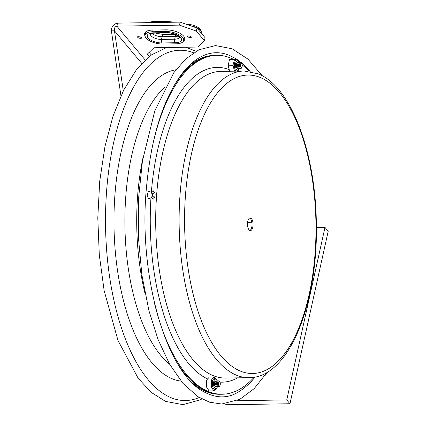 <?xml version="1.0" encoding="UTF-8"?>
<svg xmlns="http://www.w3.org/2000/svg" width="426" height="426" viewBox="0 0 426 426"><rect width="100%" height="100%" fill="white"/><g stroke="black" fill="none" stroke-linecap="round" stroke-linejoin="round"><path stroke-width="0.64" d="M223.89 403.933A16.294 6.981 -167.5 0 0 231.435 404.7L289.962 403.747L286.751 399.907L236.856 400.722M266.554 373.16A8.147 6.433 140 0 1 264.802 375.769M316.401 227.548L324.99 227.409L328.206 231.243L289.962 403.747M324.99 227.409L286.751 399.907M255.137 377.01A172.487 75.887 -90.9 0 1 239.455 391.292C228.32 398.779 216.009 398.715 202.526 391.095C164.399 369.699 137.646 270.414 146.698 185.166C151.422 137.124 162.791 100.493 180.8 75.28C187.781 65.918 195.087 59.47 202.717 55.928C211.557 51.823 220.466 51.652 229.433 55.417L234.018 57.702A172.487 75.887 -90.9 0 1 236.643 59.326M237.458 59.874A172.487 75.887 -90.9 0 1 240.791 62.361M241.696 63.101A172.487 75.887 -90.9 0 1 250.158 71.467M216.658 386.712A3.03 1.331 -90.9 0 1 215.05 385.493L214.917 385.029A2.151 0.948 -90.9 0 1 214.763 383.485A2.151 0.948 -90.9 0 1 214.88 382.756L214.997 382.287A3.03 1.331 -90.9 0 1 216.568 381.02M215.05 385.493A3.03 1.331 -90.9 0 1 214.837 383.315A3.03 1.331 -90.9 0 1 214.997 382.287M217.574 386.696A3.03 1.331 -90.9 0 1 215.966 385.477L215.828 385.013A2.151 0.948 -90.9 0 1 215.678 383.469A2.151 0.948 -90.9 0 1 215.79 382.74L215.913 382.271A3.03 1.331 -90.9 0 1 217.484 381.004M215.966 385.477A3.03 1.331 -90.9 0 1 215.753 383.299A3.03 1.331 -90.9 0 1 215.913 382.271M218.49 386.68A3.03 1.331 -90.9 0 1 216.882 385.466L216.743 384.998A2.151 0.948 -90.9 0 1 216.594 383.453A2.151 0.948 -90.9 0 1 216.706 382.724L216.829 382.255A3.03 1.331 -90.9 0 1 218.394 380.988M216.882 385.466A3.03 1.331 -90.9 0 1 216.669 383.288A3.03 1.331 -90.9 0 1 216.829 382.255M220.178 384.944L220.056 385.413A3.03 1.331 -90.9 0 1 217.792 385.45L217.659 384.987A2.151 0.948 -90.9 0 1 217.51 383.443A2.151 0.948 -90.9 0 1 217.622 382.708L217.745 382.239A3.03 1.331 -90.9 0 1 220.002 382.207L220.141 382.67A2.151 0.948 -90.9 0 1 220.29 384.215A2.151 0.948 -90.9 0 1 220.178 384.944A2.151 0.948 -90.9 0 1 219.044 385.823A2.151 0.948 -90.9 0 1 218.421 383.427A2.151 0.948 -90.9 0 1 219.15 381.712A2.151 0.948 -90.9 0 1 220.141 382.67M217.792 385.45A3.03 1.331 -90.9 0 1 217.579 383.272A3.03 1.331 -90.9 0 1 217.745 382.239M238.613 68.277A3.03 1.331 -90.9 0 1 237.005 67.058L236.872 66.594A2.151 0.948 -90.9 0 1 236.718 65.05A2.151 0.948 -90.9 0 1 236.835 64.321L236.952 63.852A3.03 1.331 -90.9 0 1 238.523 62.579M237.005 67.058A3.03 1.331 -90.9 0 1 236.792 64.88A3.03 1.331 -90.9 0 1 236.952 63.852M239.529 68.261A3.03 1.331 -90.9 0 1 237.921 67.042L237.783 66.578A2.151 0.948 -90.9 0 1 237.633 65.034A2.151 0.948 -90.9 0 1 237.745 64.305L237.868 63.836A3.03 1.331 -90.9 0 1 239.439 62.569M237.921 67.042A3.03 1.331 -90.9 0 1 237.708 64.864A3.03 1.331 -90.9 0 1 237.868 63.836M240.445 68.245A3.03 1.331 -90.9 0 1 238.837 67.026L238.698 66.562A2.151 0.948 -90.9 0 1 238.549 65.018A2.151 0.948 -90.9 0 1 238.661 64.289L238.784 63.82A3.03 1.331 -90.9 0 1 240.349 62.553M238.837 67.026A3.03 1.331 -90.9 0 1 238.624 64.848A3.03 1.331 -90.9 0 1 238.784 63.82M242.133 66.509L242.011 66.978A3.03 1.331 -90.9 0 1 239.747 67.015L239.614 66.547A2.151 0.948 -90.9 0 1 239.465 65.002A2.151 0.948 -90.9 0 1 239.577 64.273L239.7 63.804A3.03 1.331 -90.9 0 1 241.963 63.767L242.096 64.235A2.151 0.948 -90.9 0 1 242.245 65.78A2.151 0.948 -90.9 0 1 242.133 66.509A2.151 0.948 -90.9 0 1 240.999 67.388A2.151 0.948 -90.9 0 1 240.376 64.992A2.151 0.948 -90.9 0 1 241.105 63.272A2.151 0.948 -90.9 0 1 242.096 64.235M239.747 67.015A3.03 1.331 -90.9 0 1 239.534 64.837A3.03 1.331 -90.9 0 1 239.7 63.804M148.52 191.716A3.568 1.571 -90.9 0 1 148.839 192.062A3.568 1.571 89.1 0 0 148.52 191.716M148.935 198.09A3.568 1.571 -90.9 0 1 148.626 198.441A3.568 1.571 89.1 0 0 148.935 198.09M207.015 391.382A169.479 74.561 -90.9 0 1 177.541 363.586A169.479 74.561 89.1 0 0 221.264 394.252A169.479 74.561 -90.9 0 1 207.015 391.382M173.031 87.426A169.479 74.561 -90.9 0 1 215.737 55.337A169.479 74.561 89.1 0 0 173.031 87.426M154.196 302.013A169.479 74.561 89.1 0 0 222.313 394.236L219.864 394.274A169.479 74.561 -90.9 0 1 205.614 391.403A169.479 74.561 -90.9 0 1 192.264 382.857M187.126 67.675A169.479 74.561 -90.9 0 1 214.337 55.359L216.786 55.321A169.479 74.561 89.1 0 0 151.704 149.728M251.857 222.303L247.586 222.372M149.989 198.074A3.568 1.571 -90.9 0 1 149.159 198.638A3.568 1.571 -90.9 0 1 147.545 194.416A3.568 1.571 -90.9 0 1 149.041 191.503A3.568 1.571 -90.9 0 1 149.888 192.041M249.157 71.312A169.479 74.561 89.1 0 0 242.234 64.949M233.602 59.379A169.479 74.561 89.1 0 0 216.786 55.321M222.313 394.236A169.479 74.561 89.1 0 0 254.146 377.196M249.854 230.525A6.358 2.796 89.1 0 0 251.99 225.46A6.358 2.796 89.1 0 0 249.652 218.043M253.044 225.439A6.358 2.796 -90.9 0 1 250.381 230.631A6.358 2.796 -90.9 0 1 247.485 224.321A6.358 2.796 -90.9 0 1 250.174 217.92A6.358 2.796 -90.9 0 1 253.044 225.439M153.067 192.792A2.215 0.974 -90.9 0 1 154.026 194.991A2.215 0.974 -90.9 0 1 153.136 197.217M215.71 380.982A2.918 1.283 89.1 0 0 214.928 381.35A2.918 1.283 89.1 0 0 214.518 382.234A2.918 1.283 89.1 0 0 215.008 386.435A2.918 1.283 89.1 0 0 215.806 386.771M215.029 389.582L213.543 388.752L212.563 386.361L212.292 383.176L212.68 380.674A0.98 0.501 -163.9 0 1 211.514 380.136L211.397 380.588L211.647 379.704L211.514 380.136L212.68 380.674L213.479 378.954L214.8 378.197L216.296 378.986L217.319 380.897M214.358 377.319L213.889 377.234L214.129 376.967L209.368 377.042L206.647 380.051L206.504 386.994L211.264 386.914L211.275 386.297L211.493 387.266L213.612 390.498L214.086 390.583L215.221 389.545M211.397 380.588L211.275 386.297M206.647 380.051L211.408 379.976M214.129 376.967L215.109 378.245M214.086 390.583L213.841 390.85L213.612 390.498M206.504 386.994L209.081 390.924L213.841 390.85M214.986 389.588L215.002 389.588C215.86 389.673 216.664 388.757 217.409 386.835L217.42 386.808M213.889 377.234L211.647 379.704M211.493 387.266L211.264 386.914M149.382 56.461L147.391 54.086L153.956 47.76L197.856 47.041L204.416 40.715L205.087 37.706L197.009 28.063L180.161 22.12L117.512 23.142L116.846 26.146L179.495 25.123L196.343 31.071L197.009 28.063M184.208 38.143A13.85 5.937 -167.5 0 0 184.644 37.76M145.026 35.917A13.85 5.937 12.5 0 1 144.558 33.585A13.85 5.937 12.5 0 1 152.62 30.06L165.789 29.847A13.85 5.937 12.5 0 1 184.772 39.368A13.85 5.937 12.5 0 1 183.366 41.279M196.343 31.071L204.416 40.715M149.153 52.387L151.336 54.991M145.351 32.184A13.85 5.937 -167.5 0 0 145.585 32.711M180.161 22.12L179.495 25.123M145.218 60.023L116.846 26.146C114.892 26.689 114.099 28.244 114.461 30.81L111.399 30.858C111.436 26.636 113.476 24.058 117.512 23.142M123.29 90.887L114.461 30.81L141.783 63.426M120.941 95.802L111.399 30.858M162.934 44.027L176.103 43.814A13.036 5.586 -167.5 0 0 183.686 40.497A13.036 5.586 -167.5 0 0 165.82 31.535L152.652 31.753A13.036 5.586 -167.5 0 0 145.064 35.065A13.036 5.586 -167.5 0 0 162.934 44.027M191.594 37.019A2.215 0.948 12.5 0 1 189.724 37.488A2.215 0.948 12.5 0 1 187.461 36.514A2.215 0.948 12.5 0 1 187.275 36.061M141.847 37.829A2.215 0.948 12.5 0 1 139.978 38.297A2.215 0.948 12.5 0 1 137.71 37.323A2.215 0.948 12.5 0 1 137.529 36.87M237.665 62.547A2.918 1.283 89.1 0 0 236.883 62.915A2.918 1.283 89.1 0 0 236.27 65.466A2.918 1.283 89.1 0 0 236.962 67.995A2.918 1.283 89.1 0 0 237.761 68.336M237.293 59.315L237.223 59.858A0.98 0.772 -40.2 0 1 237.239 59.571L229.476 59.651L234.508 59.549L233.006 65.183L234.486 71.169M237.021 59.342L234.508 59.549M229.476 59.651L228.123 65.806L229.827 71.701M233.038 66.254L233.006 65.183M228.123 65.806L232.884 65.726M234.114 60.119L234.236 59.576M237.378 71.392L237.767 70.822M236.59 71.131L235.7 70.562L234.912 69.22L234.241 65.13L235.014 61.227L235.828 60.093L236.765 59.762M142.902 158.115A147.833 65.04 89.1 0 0 145.117 293.908M165.091 87.026A147.833 65.04 89.1 0 0 124.919 226.323A147.833 65.04 89.1 0 0 169.612 364.235M175.975 69.768A155.985 68.623 89.1 0 0 114.791 196.775A155.985 68.623 89.1 0 0 172.061 378.698A155.985 68.623 89.1 0 0 181.05 381.126M193.612 52.824A175.182 77.069 89.1 0 0 106.441 193.255A175.182 77.069 89.1 0 0 170.762 397.57A175.182 77.069 89.1 0 0 199.235 397.485M228.719 69.449A157.418 69.257 89.1 0 0 151.374 192.019M150.942 198.058A157.418 69.257 89.1 0 0 207.313 378.805M219.986 382.138A157.418 69.257 89.1 0 0 237.703 377.846M244.119 71.009L220.711 71.392A153.344 67.462 89.1 0 0 156.512 196.594A153.344 67.462 89.1 0 0 225.711 378.043L249.119 377.66C289.041 378.032 318.451 303.376 316.337 222.037C315.261 151.816 291.155 86.872 258.321 73.858L244.119 71.009A153.344 67.462 89.1 0 0 179.926 196.216A153.344 67.462 89.1 0 0 249.119 377.66M315.203 251.649A149.27 65.673 89.1 0 0 260.392 77.553A149.27 65.673 89.1 0 0 185.353 196.903A149.27 65.673 89.1 0 0 240.163 370.998A149.27 65.673 89.1 0 0 315.203 251.649M217.244 386.872A4.723 2.077 -90.9 0 1 214.23 387.346A4.723 2.077 -90.9 0 1 214.118 380.461A4.723 2.077 -90.9 0 1 217.148 380.839M176.023 34.783A4.074 1.795 89.1 0 0 175.288 36.476A8.147 3.493 -167.5 0 0 178.185 36.034M179.389 37.27A8.147 3.493 12.5 0 1 174.681 39.208L175.288 36.476L162.12 36.695L161.513 39.426A8.147 3.493 12.5 0 1 150.325 33.963M166.72 32.61L153.552 32.823A10.756 4.606 -167.5 0 0 148.136 38.047A10.756 4.606 -167.5 0 0 162.034 42.951A2.609 1.145 89.1 0 1 161.513 39.426L174.681 39.208A2.609 1.145 89.1 0 0 175.203 42.738A10.756 4.606 -167.5 0 0 180.619 37.515A10.756 4.606 -167.5 0 0 166.72 32.61A2.609 1.145 89.1 0 0 167.269 32.919C172.429 32.12 180.715 37.243 179.415 37.339L179.426 37.137M151.938 33.35A8.147 3.493 -167.5 0 0 162.12 36.695A4.074 1.795 89.1 0 1 163.659 34.538L175.006 34.352M153.552 32.823A2.609 1.145 89.1 0 0 154.1 33.132C151.065 33.542 149.787 33.835 150.266 34.011L150.346 33.824M162.034 42.951L175.203 42.738M151.065 22.594A17.924 7.679 12.5 0 1 152.252 22.551A1.954 0.863 -90.9 0 1 152.993 21.513L146.23 22.674M152.247 22.573L165.421 22.333A17.924 7.679 12.5 0 1 166.646 22.338M152.993 21.513L166.161 21.3A1.954 0.863 89.1 0 0 165.421 22.333L165.416 22.36M186.737 24.442L187.61 24.452A1.954 0.815 90 0 0 187.275 24.628M190.672 25.826A10.591 4.537 12.5 0 1 201.12 32.77L201.088 32.935M165.82 31.535L166.193 29.847M152.652 31.753L153.025 30.054M239.199 68.437A4.723 2.077 -90.9 0 1 236.632 69.619A4.723 2.077 -90.9 0 1 235.892 62.478A4.723 2.077 -90.9 0 1 239.103 62.404M166.577 47.552L151.491 54.879L136.618 69.422L123.684 90.094L113.023 116.096L104.982 146.438L99.716 181.22L97.794 217.904L99.295 254.913L104.152 290.66L117.975 340.454L138.194 378.299L151.273 392.421L165.522 401.388L182.978 404.636L200.22 399.844L201.833 398.96M196.162 51.264L185.566 47.243M267.102 372.308L254.221 388.581L239.87 399.3L221.642 404.024L209.581 402.213L197.904 396.654L182.93 383.357L169.543 364.108L158.099 339.628L148.962 310.804L141.906 275.084L138.386 237.01L138.572 198.362L142.444 160.953L154.782 110.866L173.851 72.649L185.832 58.884L198.99 49.762L215.529 45.566L232.218 48.809L247.964 59.107L262.262 75.775M148.307 198.101L151.747 198.042M148.211 192.073L151.645 192.014M153.014 192.792L153.088 192.776C152.412 192.11 152.535 197.999 153.163 197.238L153.088 197.222M152.54 198.708C153.264 201.226 157.231 194.032 153.642 191.343C152.796 188.75 148.823 195.981 152.54 198.708M163.659 34.538L155.623 33.106M154.1 33.132L167.269 32.919M166.161 21.3L174.516 22.211M187.61 24.452C194.874 24.277 202.787 29.298 201.12 32.77M183.686 40.497L184.41 37.232M145.064 35.065L145.788 31.806M187.286 35.997L187.248 36.082C188.404 35.656 189.863 35.981 191.615 37.051L191.615 36.961M137.534 36.812L137.497 36.892C138.658 36.466 140.111 36.79 141.863 37.861L141.863 37.77M236.755 59.762L238.251 60.551L239.274 62.462M239.375 68.368L238.406 70.317L237.112 71.126"/></g></svg>
